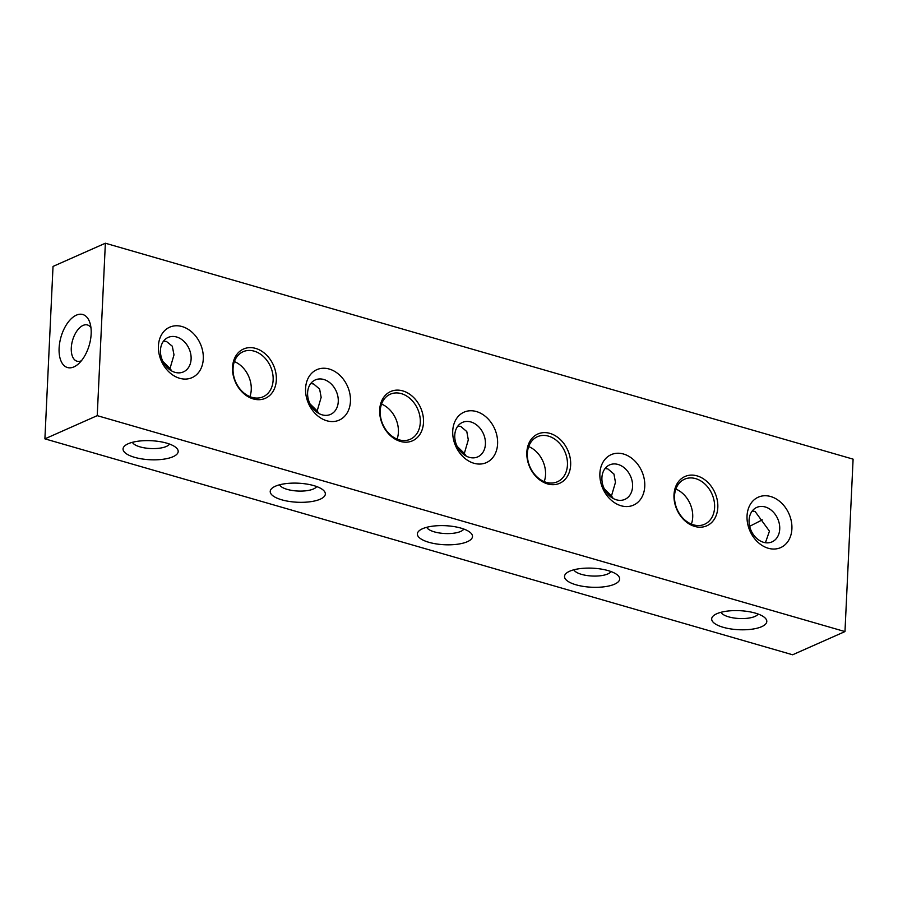 <?xml version="1.0" encoding="UTF-8"?>
<svg xmlns="http://www.w3.org/2000/svg" width="898" height="898" viewBox="0 0 898 898"><rect width="100%" height="100%" fill="white"/><g stroke="black" fill="none" stroke-linecap="round" stroke-linejoin="round"><path stroke-width="1.35" d="M105.369 243.223L53.027 266.425L44.9 438.853L792.631 654.777L844.973 631.575L853.1 459.147L105.369 243.223L97.231 415.651L844.973 631.575M169.498 444.05A18.858 6.511 2.7 0 1 150.707 448.54A18.858 6.511 2.7 0 1 132.421 442.31M169.441 369.516L170.025 368.438L171.81 371.042M174.953 372.333A18.858 14.559 66.1 0 0 183.428 371.895A18.858 14.559 66.1 0 0 189.096 348.761A18.858 14.559 66.1 0 0 168.151 337.424A18.858 14.559 66.1 0 0 160.854 355.428A18.858 14.559 66.1 0 0 174.953 372.333M163.582 341.06L166.478 341.487L172.293 346.201L173.999 354.867L170.025 368.438L162.852 361.389M616.41 499.816A18.858 14.559 66.1 0 0 624.885 499.378A18.858 14.559 66.1 0 0 630.564 476.243A18.858 14.559 66.1 0 0 609.607 464.906A18.858 14.559 66.1 0 0 602.311 482.911A18.858 14.559 66.1 0 0 616.41 499.816M605.05 468.543L607.935 468.969L613.94 474.043L615.467 482.349L611.482 495.921L613.267 498.525M469.261 457.329A18.858 14.559 66.1 0 0 477.736 456.891A18.858 14.559 66.1 0 0 483.405 433.745A18.858 14.559 66.1 0 0 462.459 422.408A18.858 14.559 66.1 0 0 455.163 440.424A18.858 14.559 66.1 0 0 469.261 457.329M457.89 426.045L460.786 426.471L466.792 431.556L468.307 439.852L464.333 453.423L466.118 456.027M322.101 414.831A18.858 14.559 66.1 0 0 330.576 414.393A18.858 14.559 66.1 0 0 336.256 391.259A18.858 14.559 66.1 0 0 315.299 379.921A18.858 14.559 66.1 0 0 308.003 397.926A18.858 14.559 66.1 0 0 322.101 414.831M310.742 383.547L313.626 383.985L319.632 389.059L321.158 397.354L317.174 410.936L318.958 413.54M763.569 542.313A18.858 14.559 66.1 0 0 772.044 541.876A18.858 14.559 66.1 0 0 777.713 518.741A18.858 14.559 66.1 0 0 756.767 507.404A18.858 14.559 66.1 0 0 749.471 525.409A18.858 14.559 66.1 0 0 763.569 542.313M752.198 511.029L755.095 511.467L769.451 531.156L765.41 542.718M166.646 443.129A27.591 9.53 2.7 0 1 176.412 447.934A27.591 9.53 2.7 0 1 150.179 459.754A27.591 9.53 2.7 0 1 125.17 445.509A27.591 9.53 2.7 0 1 166.646 443.129M608.114 570.612A27.591 9.53 2.7 0 1 617.88 575.405A27.591 9.53 2.7 0 1 591.636 587.236A27.591 9.53 2.7 0 1 566.627 572.991A27.591 9.53 2.7 0 1 608.114 570.612M460.955 528.114A27.591 9.53 2.7 0 1 470.72 532.918A27.591 9.53 2.7 0 1 444.488 544.738A27.591 9.53 2.7 0 1 419.478 530.505A27.591 9.53 2.7 0 1 460.955 528.114M313.806 485.616A27.591 9.53 2.7 0 1 323.572 490.42A27.591 9.53 2.7 0 1 297.328 502.24A27.591 9.53 2.7 0 1 272.319 488.007A27.591 9.53 2.7 0 1 313.806 485.616M755.263 613.098A27.591 9.53 2.7 0 1 765.029 617.903A27.591 9.53 2.7 0 1 738.796 629.723A27.591 9.53 2.7 0 1 713.787 615.489A27.591 9.53 2.7 0 1 755.263 613.098M44.9 438.853L97.231 415.651M91.158 333.933A27.591 14.705 -73.9 0 0 89.98 323.011A27.591 14.705 -73.9 0 0 70.022 319.969A27.591 14.705 -73.9 0 0 59.582 356.136A27.591 14.705 -73.9 0 0 78.081 364.195A27.591 14.705 -73.9 0 0 91.158 333.933M179.634 378.283A27.591 21.316 66.1 0 0 200.894 345.09A27.591 21.316 66.1 0 0 162.044 333.876A27.591 21.316 66.1 0 0 179.634 378.283M473.942 463.267A27.591 21.316 66.1 0 0 495.202 430.075A27.591 21.316 66.1 0 0 456.352 418.861A27.591 21.316 66.1 0 0 473.942 463.267M326.793 420.769A27.591 21.316 66.1 0 0 348.054 387.588A27.591 21.316 66.1 0 0 309.193 376.363A27.591 21.316 66.1 0 0 326.793 420.769M621.102 505.765A27.591 21.316 66.1 0 0 642.362 472.573A27.591 21.316 66.1 0 0 603.501 461.359A27.591 21.316 66.1 0 0 621.102 505.765M768.25 548.251A27.591 21.316 66.1 0 0 789.51 515.07A27.591 21.316 66.1 0 0 750.661 503.845A27.591 21.316 66.1 0 0 768.25 548.251M697.095 475.884A26.951 20.811 -113.9 0 1 714.28 519.257A26.951 20.811 -113.9 0 1 676.329 508.29A26.951 20.811 -113.9 0 1 697.095 475.884M402.787 390.899A26.951 20.811 -113.9 0 1 419.972 434.262A26.951 20.811 -113.9 0 1 382.02 423.306A26.951 20.811 -113.9 0 1 402.787 390.899M549.935 433.386A26.951 20.811 -113.9 0 1 567.121 476.759A26.951 20.811 -113.9 0 1 529.18 465.804A26.951 20.811 -113.9 0 1 549.935 433.386M255.627 348.402A26.951 20.811 -113.9 0 1 272.812 391.775A26.951 20.811 -113.9 0 1 234.872 380.808A26.951 20.811 -113.9 0 1 255.627 348.402M254.19 351.152A24.65 19.038 -113.9 0 1 272.622 373.242A24.65 19.038 -113.9 0 1 263.092 396.793A24.65 19.038 -113.9 0 1 235.691 381.964A24.65 19.038 -113.9 0 1 243.111 351.713A24.65 19.038 -113.9 0 1 254.19 351.152M234.389 361.58A24.65 19.038 -113.9 0 1 249.925 396.624M548.498 436.136A24.65 19.038 -113.9 0 1 566.93 458.238A24.65 19.038 -113.9 0 1 557.4 481.777A24.65 19.038 -113.9 0 1 530 466.96A24.65 19.038 -113.9 0 1 537.419 436.709A24.65 19.038 -113.9 0 1 548.498 436.136M528.697 446.575A24.65 19.038 -113.9 0 1 544.222 481.609M401.35 393.638A24.65 19.038 -113.9 0 1 419.781 415.74A24.65 19.038 -113.9 0 1 410.24 439.279A24.65 19.038 -113.9 0 1 382.851 424.462A24.65 19.038 -113.9 0 1 390.271 394.211A24.65 19.038 -113.9 0 1 401.35 393.638M381.538 404.078A24.65 19.038 -113.9 0 1 397.073 439.122M695.658 478.634A24.65 19.038 -113.9 0 1 714.09 500.725A24.65 19.038 -113.9 0 1 704.548 524.275A24.65 19.038 -113.9 0 1 677.159 509.447A24.65 19.038 -113.9 0 1 684.579 479.195A24.65 19.038 -113.9 0 1 695.658 478.634M675.846 489.062A24.65 19.038 -113.9 0 1 691.381 524.106M610.898 496.998L611.482 495.921L604.32 488.871M316.59 412.014L317.174 410.936L310.012 403.887M463.738 454.5L464.333 453.423L457.161 446.385M749.662 526.307L762.256 519.875M758.114 614.03A18.858 6.511 2.7 0 1 739.323 618.52A18.858 6.511 2.7 0 1 721.038 612.279M316.657 486.548A18.858 6.511 2.7 0 1 297.855 491.038A18.858 6.511 2.7 0 1 279.57 484.797M463.806 529.045A18.858 6.511 2.7 0 1 445.015 533.535A18.858 6.511 2.7 0 1 426.73 527.294M610.966 571.532A18.858 6.511 2.7 0 1 592.164 576.022A18.858 6.511 2.7 0 1 573.878 569.792M90.945 327.68A18.858 10.046 -73.9 0 0 87.465 324.975A18.858 10.046 -73.9 0 0 72.581 340.297A18.858 10.046 -73.9 0 0 77.004 361.198A18.858 10.046 -73.9 0 0 81.392 360.772"/></g></svg>
